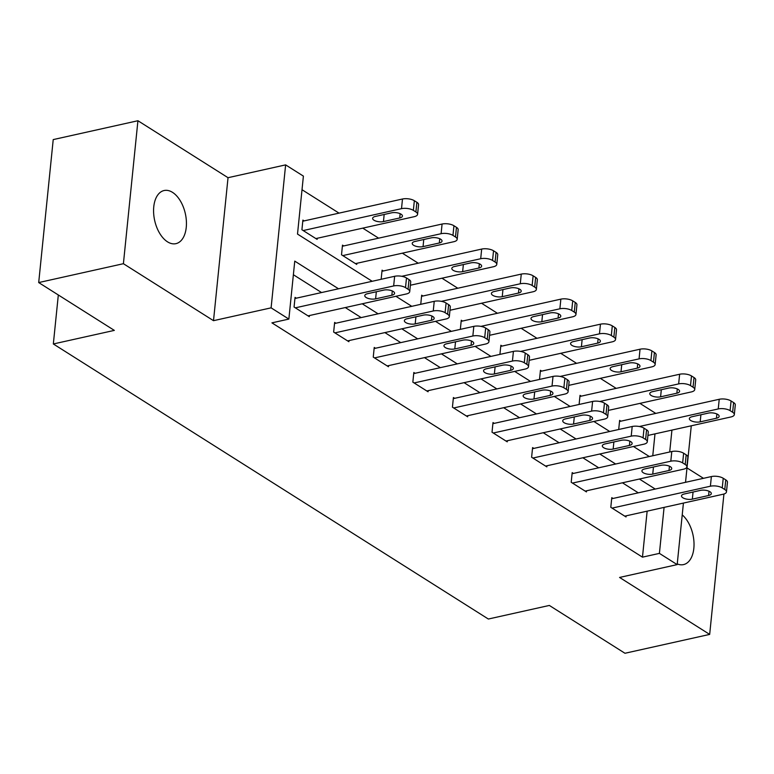 <?xml version="1.0" encoding="UTF-8"?>
<svg xmlns="http://www.w3.org/2000/svg" width="774" height="774" viewBox="0 0 774 774"><rect width="100%" height="100%" fill="white"/><g stroke="black" fill="none" stroke-linecap="round" stroke-linejoin="round"><path stroke-width="1.16" d="M172.515 192.358A27.206 15.712 77.4 0 0 164.098 190.53A27.206 15.712 77.4 0 0 153.668 213.547A27.206 15.712 77.4 0 0 167.494 241.827A27.206 15.712 77.4 0 0 175.921 243.655A27.206 15.712 77.4 0 0 186.35 220.638A27.206 15.712 77.4 0 0 172.515 192.358M703.46 478.322L686.993 467.912M683.423 503.071L677.173 564.614L619.577 577.443L709.671 634.409L624.966 653.266L549.337 605.442L488.346 619.026L53.338 343.966L114.329 330.392L38.7 282.568L53.222 139.591L137.927 120.734L123.405 263.702L213.508 320.678L271.103 307.849L285.625 164.881L303.398 176.114L297.506 234.077L372.178 281.291M213.508 320.678L228.03 177.701L137.927 120.734M228.03 177.701L285.625 164.881M655.771 413.403L639.914 403.38M616.181 388.374L600.324 378.351M576.582 363.335L560.724 353.312M536.992 338.306L521.134 328.273M497.401 313.267L481.544 303.244M457.811 288.238L441.954 278.205M418.221 263.199L402.364 253.175M378.631 238.169L362.764 228.137M339.031 213.131L302.015 189.717M709.671 634.409L723.932 494.015M38.7 282.568L123.405 263.702M58.321 294.971L53.338 343.966M652.763 455.76L654.988 433.875M304.163 220.9L302.895 220.097L301.918 229.752L317.137 239.379L317.253 238.276M343.753 245.929L342.485 245.126L341.508 254.791L356.737 264.418L356.843 263.305M381.147 279.288L382.075 270.165L383.343 270.968M420.746 304.327L421.666 295.194L422.943 295.997M460.337 329.356L461.265 320.233L462.533 321.036M499.927 354.395L500.855 345.262L502.123 346.065M539.517 379.424L540.446 370.301L541.713 371.104M579.107 404.463L580.036 395.34L581.303 396.133M618.707 429.493L619.626 420.369L620.893 421.172M338.509 288.779L294.759 261.119L288.866 319.082L271.926 322.855L642.468 557.154L647.141 511.159M638.298 492.835L622.441 482.802M598.708 467.796L582.851 457.773M559.118 442.767L543.261 432.734M519.528 417.728L503.671 407.704M479.928 392.699L464.071 382.666M440.338 367.66L424.481 357.636M400.748 342.621L384.891 332.597M361.158 317.592L345.301 307.559M321.568 292.553L293.375 274.731M296.316 298.174L295.049 297.38L294.062 307.036L309.29 316.663L309.406 315.55M335.906 323.213L334.639 322.41L333.652 332.075L348.881 341.702L348.997 340.589M375.496 348.252L374.229 347.449L373.252 357.104L388.471 366.731L388.587 365.628M415.087 373.281L413.819 372.478L412.842 382.143L428.07 391.77L428.177 390.657M454.677 398.32L453.409 397.517L452.432 407.172L467.66 416.799L467.767 415.696M494.276 423.349L492.999 422.546L492.022 432.211L507.251 441.838L507.367 440.725M533.866 448.388L532.599 447.585L531.612 457.241L546.841 466.867L546.957 465.764M573.457 473.417L572.189 472.614L571.202 482.279L586.431 491.906L586.547 490.793M613.047 498.456L611.779 497.653L610.802 507.309L626.021 516.945L626.137 515.832M677.173 564.614L659.409 553.381L664.082 507.386M642.468 557.154L659.409 553.381M288.866 319.082L271.103 307.849M691.279 425.797L685.532 482.318M669.704 451.987L671.929 430.102M395.911 296.297L411.768 306.32M435.501 321.326L451.358 331.359M475.091 346.365L490.948 356.388M514.681 371.394L530.548 381.427M554.281 396.433L570.138 406.456M593.871 421.462L609.728 431.495M633.461 446.501L649.318 456.525M655.239 489.062L639.382 479.029M615.649 464.023L599.792 453.999M576.059 438.993L560.202 428.96M536.469 413.955L520.612 403.931M496.879 388.925L481.012 378.892M457.279 363.886L441.422 353.863M417.689 338.857L401.832 328.824M378.099 313.818L362.242 303.795M677.25 563.917A27.206 15.712 77.4 0 0 683.51 564.604A27.206 15.712 77.4 0 0 694.017 543.338A27.206 15.712 77.4 0 0 682.223 514.884M295.329 307.839L393.656 285.945A8.504 3.454 -174.2 0 1 405.518 287.647L408.053 289.253A8.504 3.454 -174.2 0 1 409.736 291.624A8.504 3.454 -174.2 0 1 406.35 293.965L308.023 315.86M409.736 291.624L410.713 281.959A8.504 3.454 5.8 0 0 409.03 279.588L406.495 277.982A8.504 3.454 5.8 0 0 394.643 276.289L294.933 298.483M383.749 290.105A6.802 2.767 5.8 0 1 390.967 290.482A6.802 2.767 5.8 0 1 394.576 293.365A6.802 2.767 5.8 0 1 391.867 295.242L375.603 298.861A6.802 2.767 5.8 0 1 368.385 298.483A6.802 2.767 5.8 0 1 364.777 295.61A6.802 2.767 5.8 0 1 367.486 293.723L383.749 290.105M303.185 230.555L401.512 208.661A8.504 3.454 -174.2 0 1 413.364 210.364L415.899 211.97A8.504 3.454 -174.2 0 1 417.583 214.34A8.504 3.454 -174.2 0 1 414.196 216.691L315.869 238.576M302.779 221.2L402.49 199.005A8.504 3.454 5.8 0 1 414.342 200.708L416.886 202.304A8.504 3.454 5.8 0 1 418.57 204.675L417.583 214.34M391.596 212.821L375.332 216.449A6.802 2.767 -174.2 0 0 372.623 218.326A6.802 2.767 -174.2 0 0 376.241 221.2A6.802 2.767 -174.2 0 0 383.459 221.577L399.723 217.958A6.802 2.767 -174.2 0 0 402.422 216.081A6.802 2.767 -174.2 0 0 398.813 213.198A6.802 2.767 -174.2 0 0 391.596 212.821M334.919 332.868L433.256 310.984A8.504 3.454 -174.2 0 1 445.108 312.677L447.643 314.283A8.504 3.454 -174.2 0 1 449.326 316.653A8.504 3.454 -174.2 0 1 445.94 319.004L347.613 340.899M449.326 316.653L450.304 306.997A8.504 3.454 5.8 0 0 448.62 304.627L446.085 303.021A8.504 3.454 5.8 0 0 434.233 301.318L334.523 323.522M423.339 315.144A6.802 2.767 5.8 0 1 430.557 315.521A6.802 2.767 5.8 0 1 434.166 318.395A6.802 2.767 5.8 0 1 431.457 320.272L415.193 323.9A6.802 2.767 5.8 0 1 407.985 323.522A6.802 2.767 5.8 0 1 404.367 320.639A6.802 2.767 5.8 0 1 407.076 318.762L423.339 315.144M374.519 357.907L472.846 336.013A8.504 3.454 -174.2 0 1 484.698 337.716L487.233 339.322A8.504 3.454 -174.2 0 1 488.916 341.692A8.504 3.454 -174.2 0 1 485.53 344.043L387.203 365.928M488.916 341.692L489.903 332.027A8.504 3.454 5.8 0 0 488.22 329.656L485.675 328.06A8.504 3.454 5.8 0 0 473.823 326.357L374.113 348.552M462.929 340.173A6.802 2.767 5.8 0 1 470.147 340.55A6.802 2.767 5.8 0 1 473.756 343.433A6.802 2.767 5.8 0 1 471.056 345.31L454.793 348.929A6.802 2.767 5.8 0 1 447.575 348.552A6.802 2.767 5.8 0 1 443.957 345.678A6.802 2.767 5.8 0 1 446.666 343.791L462.929 340.173M342.776 255.594L441.103 233.7A8.504 3.454 -174.2 0 1 452.954 235.402L455.489 236.999A8.504 3.454 -174.2 0 1 457.173 239.369A8.504 3.454 -174.2 0 1 453.796 241.72L355.459 263.615M342.369 246.238L442.08 224.034A8.504 3.454 5.8 0 1 453.941 225.737L456.476 227.343A8.504 3.454 5.8 0 1 458.16 229.714L457.173 239.369M431.186 237.86L414.922 241.478A6.802 2.767 -174.2 0 0 412.223 243.355A6.802 2.767 -174.2 0 0 415.832 246.238A6.802 2.767 -174.2 0 0 423.049 246.616L439.313 242.997A6.802 2.767 -174.2 0 0 442.022 241.111A6.802 2.767 -174.2 0 0 438.403 238.237A6.802 2.767 -174.2 0 0 431.186 237.86M401.783 276.299L480.693 258.729A8.504 3.454 -174.2 0 1 492.545 260.432L495.089 262.038A8.504 3.454 -174.2 0 1 496.773 264.408A8.504 3.454 -174.2 0 1 493.386 266.759L410.384 285.238M381.969 271.277L481.68 249.073A8.504 3.454 5.8 0 1 493.531 250.776L496.066 252.382A8.504 3.454 5.8 0 1 497.75 254.743L496.773 264.408M470.786 262.889L454.522 266.517A6.802 2.767 -174.2 0 0 451.813 268.394A6.802 2.767 -174.2 0 0 455.422 271.277A6.802 2.767 -174.2 0 0 462.639 271.645L478.903 268.027A6.802 2.767 -174.2 0 0 481.612 266.15A6.802 2.767 -174.2 0 0 477.993 263.266A6.802 2.767 -174.2 0 0 470.786 262.889M414.109 382.946L512.436 361.052A8.504 3.454 -174.2 0 1 524.288 362.754L526.823 364.351A8.504 3.454 -174.2 0 1 528.507 366.721A8.504 3.454 -174.2 0 1 525.13 369.072L426.793 390.967M528.507 366.721L529.493 357.066A8.504 3.454 5.8 0 0 527.81 354.695L525.265 353.089A8.504 3.454 5.8 0 0 513.414 351.386L413.703 373.59M502.519 365.212A6.802 2.767 5.8 0 1 509.737 365.589A6.802 2.767 5.8 0 1 513.356 368.463A6.802 2.767 5.8 0 1 510.646 370.349L494.383 373.968A6.802 2.767 5.8 0 1 487.165 373.59A6.802 2.767 5.8 0 1 483.557 370.707A6.802 2.767 5.8 0 1 486.256 368.83L502.519 365.212M453.699 407.975L552.026 386.081A8.504 3.454 -174.2 0 1 563.878 387.784L566.423 389.39A8.504 3.454 -174.2 0 1 568.106 391.76A8.504 3.454 -174.2 0 1 564.72 394.111L466.393 415.996M568.106 391.76L569.084 382.095A8.504 3.454 5.8 0 0 567.4 379.724L564.865 378.128A8.504 3.454 5.8 0 0 553.013 376.425L453.303 398.62M542.119 390.241A6.802 2.767 5.8 0 1 549.327 390.618A6.802 2.767 5.8 0 1 552.946 393.502A6.802 2.767 5.8 0 1 550.237 395.379L533.973 398.997A6.802 2.767 5.8 0 1 526.755 398.62A6.802 2.767 5.8 0 1 523.147 395.746A6.802 2.767 5.8 0 1 525.846 393.869L542.119 390.241M493.29 433.014L591.617 411.12A8.504 3.454 -174.2 0 1 603.468 412.823L606.013 414.429A8.504 3.454 -174.2 0 1 607.696 416.789A8.504 3.454 -174.2 0 1 604.31 419.14L505.983 441.035M607.696 416.789L608.674 407.134A8.504 3.454 5.8 0 0 606.99 404.763L604.455 403.157A8.504 3.454 5.8 0 0 592.603 401.454L492.893 423.659M581.709 415.28A6.802 2.767 5.8 0 1 588.927 415.657A6.802 2.767 5.8 0 1 592.536 418.531A6.802 2.767 5.8 0 1 589.827 420.417L573.563 424.036A6.802 2.767 5.8 0 1 566.345 423.659A6.802 2.767 5.8 0 1 562.737 420.775A6.802 2.767 5.8 0 1 565.446 418.898L581.709 415.28M441.373 301.338L520.283 283.768A8.504 3.454 -174.2 0 1 532.135 285.471L534.679 287.077A8.504 3.454 -174.2 0 1 536.363 289.437A8.504 3.454 -174.2 0 1 532.976 291.788L449.975 310.268M421.559 296.307L521.27 274.102A8.504 3.454 5.8 0 1 533.122 275.805L535.656 277.411A8.504 3.454 5.8 0 1 537.34 279.782L536.363 289.437M510.376 287.928L494.112 291.546A6.802 2.767 -174.2 0 0 491.403 293.433A6.802 2.767 -174.2 0 0 495.012 296.307A6.802 2.767 -174.2 0 0 502.229 296.684L518.493 293.065A6.802 2.767 -174.2 0 0 521.202 291.179A6.802 2.767 -174.2 0 0 517.593 288.305A6.802 2.767 -174.2 0 0 510.376 287.928M480.964 326.367L559.883 308.797A8.504 3.454 -174.2 0 1 571.734 310.5L574.269 312.106A8.504 3.454 -174.2 0 1 575.953 314.476A8.504 3.454 -174.2 0 1 572.567 316.827L489.565 335.306M461.149 321.345L560.86 299.141A8.504 3.454 5.8 0 1 572.712 300.844L575.246 302.45A8.504 3.454 5.8 0 1 576.93 304.811L575.953 314.476M549.966 312.957L533.702 316.585A6.802 2.767 -174.2 0 0 530.993 318.462A6.802 2.767 -174.2 0 0 534.602 321.345A6.802 2.767 -174.2 0 0 541.819 321.723L558.083 318.095A6.802 2.767 -174.2 0 0 560.792 316.218A6.802 2.767 -174.2 0 0 557.183 313.335A6.802 2.767 -174.2 0 0 549.966 312.957M520.563 351.406L599.473 333.836A8.504 3.454 -174.2 0 1 611.325 335.539L613.859 337.145A8.504 3.454 -174.2 0 1 615.543 339.505A8.504 3.454 -174.2 0 1 612.157 341.856L529.155 360.336M500.739 346.375L600.45 324.18A8.504 3.454 5.8 0 1 612.302 325.873L614.846 327.479A8.504 3.454 5.8 0 1 616.52 329.85L615.543 339.505M589.556 337.996L573.292 341.615A6.802 2.767 -174.2 0 0 570.583 343.501A6.802 2.767 -174.2 0 0 574.202 346.375A6.802 2.767 -174.2 0 0 581.409 346.752L597.673 343.134A6.802 2.767 -174.2 0 0 600.382 341.247A6.802 2.767 -174.2 0 0 596.773 338.373A6.802 2.767 -174.2 0 0 589.556 337.996M532.88 458.044L631.216 436.149A8.504 3.454 -174.2 0 1 643.068 437.852L645.603 439.458A8.504 3.454 -174.2 0 1 647.287 441.828A8.504 3.454 -174.2 0 1 643.9 444.179L545.573 466.074M647.287 441.828L648.264 432.163A8.504 3.454 5.8 0 0 646.58 429.802L644.045 428.196A8.504 3.454 5.8 0 0 632.194 426.493L532.483 448.697M621.299 440.309A6.802 2.767 5.8 0 1 628.517 440.687A6.802 2.767 5.8 0 1 632.126 443.57A6.802 2.767 5.8 0 1 629.417 445.447L613.153 449.065A6.802 2.767 5.8 0 1 605.936 448.697A6.802 2.767 5.8 0 1 602.327 445.814A6.802 2.767 5.8 0 1 605.036 443.937L621.299 440.309M560.153 376.435L639.063 358.875A8.504 3.454 -174.2 0 1 650.915 360.568L653.449 362.174A8.504 3.454 -174.2 0 1 655.133 364.544A8.504 3.454 -174.2 0 1 651.747 366.895L568.755 385.375M540.329 371.414L640.04 349.209A8.504 3.454 5.8 0 1 651.892 350.912L654.436 352.518A8.504 3.454 5.8 0 1 656.12 354.889L655.133 364.544M629.146 363.035L612.882 366.653A6.802 2.767 -174.2 0 0 610.173 368.53A6.802 2.767 -174.2 0 0 613.792 371.414A6.802 2.767 -174.2 0 0 621.009 371.791L637.273 368.163A6.802 2.767 -174.2 0 0 639.972 366.286A6.802 2.767 -174.2 0 0 636.363 363.403A6.802 2.767 -174.2 0 0 629.146 363.035M572.479 483.082L670.806 461.188A8.504 3.454 -174.2 0 1 682.658 462.891L685.193 464.497A8.504 3.454 -174.2 0 1 686.877 466.857A8.504 3.454 -174.2 0 1 683.49 469.208L585.163 491.103M686.877 466.857L687.854 457.202A8.504 3.454 5.8 0 0 686.18 454.831L683.636 453.225A8.504 3.454 5.8 0 0 671.784 451.523L572.073 473.727M660.89 465.348A6.802 2.767 5.8 0 1 668.107 465.725A6.802 2.767 5.8 0 1 671.716 468.599A6.802 2.767 5.8 0 1 669.007 470.486L652.743 474.104A6.802 2.767 5.8 0 1 645.535 473.727A6.802 2.767 5.8 0 1 641.917 470.853A6.802 2.767 5.8 0 1 644.626 468.967L660.89 465.348M599.744 401.474L678.653 383.904A8.504 3.454 -174.2 0 1 690.505 385.607L693.04 387.213A8.504 3.454 -174.2 0 1 694.723 389.583A8.504 3.454 -174.2 0 1 691.346 391.925L608.345 410.413M579.929 396.443L679.63 374.248A8.504 3.454 5.8 0 1 691.492 375.941L694.026 377.548A8.504 3.454 5.8 0 1 695.71 379.918L694.723 389.583M668.736 388.064L652.472 391.683A6.802 2.767 -174.2 0 0 649.773 393.569A6.802 2.767 -174.2 0 0 653.382 396.443A6.802 2.767 -174.2 0 0 660.599 396.82L676.863 393.202A6.802 2.767 -174.2 0 0 679.572 391.325A6.802 2.767 -174.2 0 0 675.954 388.442A6.802 2.767 -174.2 0 0 668.736 388.064M612.07 508.112L710.397 486.217A8.504 3.454 -174.2 0 1 722.248 487.92L724.783 489.526A8.504 3.454 -174.2 0 1 726.467 491.896A8.504 3.454 -174.2 0 1 723.08 494.247L624.753 516.142M726.467 491.896L727.454 482.231A8.504 3.454 5.8 0 0 725.77 479.87L723.226 478.264A8.504 3.454 5.8 0 0 711.374 476.561L611.663 498.766M700.48 490.377A6.802 2.767 5.8 0 1 707.697 490.755A6.802 2.767 5.8 0 1 711.306 493.638A6.802 2.767 5.8 0 1 708.607 495.515L692.343 499.143A6.802 2.767 5.8 0 1 685.125 498.766A6.802 2.767 5.8 0 1 681.507 495.882A6.802 2.767 5.8 0 1 684.216 494.006L700.48 490.377M639.334 426.513L718.243 408.943A8.504 3.454 -174.2 0 1 730.095 410.636L732.639 412.242A8.504 3.454 -174.2 0 1 734.323 414.612A8.504 3.454 -174.2 0 1 730.937 416.963L647.935 435.443M619.519 421.482L719.23 399.278A8.504 3.454 5.8 0 1 731.082 400.98L733.617 402.586A8.504 3.454 5.8 0 1 735.3 404.957L734.323 414.612M708.336 413.103L692.072 416.722A6.802 2.767 -174.2 0 0 689.363 418.599A6.802 2.767 -174.2 0 0 692.972 421.482A6.802 2.767 -174.2 0 0 700.189 421.859L716.453 418.231A6.802 2.767 -174.2 0 0 719.162 416.354A6.802 2.767 -174.2 0 0 715.544 413.48A6.802 2.767 -174.2 0 0 708.336 413.103M394.643 276.289L393.656 285.945M406.495 277.982L405.518 287.647M409.03 279.588L408.053 289.253M391.867 295.242L392.302 290.976M375.603 298.861L376.328 291.759M401.512 208.661L402.49 199.005M415.899 211.97L416.886 202.304M413.364 210.364L414.342 200.708M400.148 213.692L399.723 217.958M384.175 214.475L383.459 221.577M434.233 301.318L433.256 310.984M446.085 303.021L445.108 312.677M448.62 304.627L447.643 314.283M431.457 320.272L431.892 316.005M415.193 323.9L415.919 316.789M473.823 326.357L472.846 336.013M485.675 328.06L484.698 337.716M488.22 329.656L487.233 339.322M471.056 345.31L471.482 341.044M454.793 348.929L455.509 341.827M441.103 233.7L442.08 224.034M455.489 236.999L456.476 227.343M452.954 235.402L453.941 225.737M439.748 238.731L439.313 242.997M423.765 239.514L423.049 246.616M480.693 258.729L481.68 249.073M495.089 262.038L496.066 252.382M492.545 260.432L493.531 250.776M479.338 263.76L478.903 268.027M463.365 264.544L462.639 271.645M513.414 351.386L512.436 361.052M525.265 353.089L524.288 362.754M527.81 354.695L526.823 364.351M510.646 370.349L511.082 366.083M494.383 373.968L495.099 366.866M553.013 376.425L552.026 386.081M564.865 378.128L563.878 387.784M567.4 379.724L566.423 389.39M550.237 395.379L550.672 391.112M533.973 398.997L534.689 391.896M592.603 401.454L591.617 411.12M604.455 403.157L603.468 412.823M606.99 404.763L606.013 414.429M589.827 420.417L590.262 416.151M573.563 424.036L574.289 416.934M520.283 283.768L521.27 274.102M534.679 287.077L535.656 277.411M532.135 285.471L533.122 275.805M518.928 288.799L518.493 293.065M502.955 289.582L502.229 296.684M559.883 308.797L560.86 299.141M574.269 312.106L575.246 302.45M571.734 310.5L572.712 300.844M558.518 313.828L558.083 318.095M542.545 314.612L541.819 321.723M599.473 333.836L600.45 324.18M613.859 337.145L614.846 327.479M611.325 335.539L612.302 325.873M598.109 338.867L597.673 343.134M582.135 339.651L581.409 346.752M632.194 426.493L631.216 436.149M644.045 428.196L643.068 437.852M646.58 429.802L645.603 439.458M629.417 445.447L629.852 441.18M613.153 449.065L613.879 441.964M639.063 358.875L640.04 349.209M653.449 362.174L654.436 352.518M650.915 360.568L651.892 350.912M637.699 363.896L637.273 368.163M621.725 364.68L621.009 371.791M671.784 451.523L670.806 461.188M683.636 453.225L682.658 462.891M686.18 454.831L685.193 464.497M669.007 470.486L669.442 466.219M652.743 474.104L653.469 467.003M678.653 383.904L679.63 374.248M693.04 387.213L694.026 377.548M690.505 385.607L691.492 375.941M677.298 388.935L676.863 393.202M661.315 389.719L660.599 396.82M711.374 476.561L710.397 486.217M723.226 478.264L722.248 487.92M725.77 479.87L724.783 489.526M708.607 495.515L709.032 491.248M692.343 499.143L693.059 492.032M718.243 408.943L719.23 399.278M732.639 412.242L733.617 402.586M730.095 410.636L731.082 400.98M716.888 413.964L716.453 418.231M700.915 414.748L700.189 421.859"/></g></svg>

